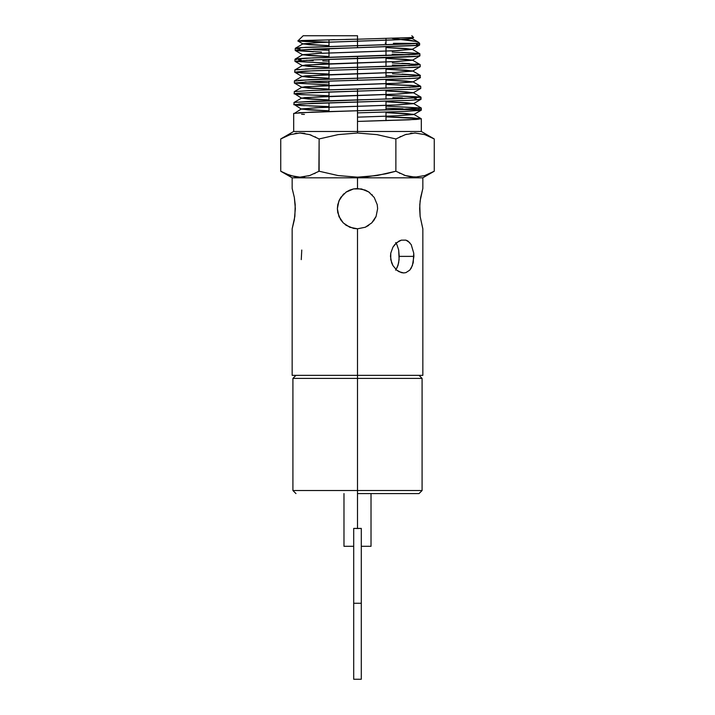 <?xml version="1.0" encoding="UTF-8"?>
<svg xmlns="http://www.w3.org/2000/svg" width="715" height="715" viewBox="0 0 715 715"><rect width="100%" height="100%" fill="white"/><g stroke="black" fill="none" stroke-linecap="round" stroke-linejoin="round"><path stroke-width="1.07" d="M345.846 192.246L353.55 188.921L357.5 188.537L365.222 190.074L368.708 191.942L374.222 197.456L377.243 204.704L377.636 208.664L376.09 216.395L371.746 222.892L365.24 227.254L357.5 228.8L357.5 528.519L353.702 528.421L353.702 679.25L361.298 679.25L361.298 603.272L353.702 603.272L353.702 679.25M353.755 528.421L361.298 528.421L357.5 528.519L361.298 528.421L361.298 679.25M353.702 528.421L353.702 603.272L361.298 603.272L361.298 528.421L357.5 528.519L357.5 490.535L422.082 490.535L357.5 490.535L357.5 378.396L422.082 378.396L357.5 378.396L357.5 228.8L349.76 227.254L343.263 222.901L338.91 216.395L337.364 208.664L338.91 200.933L340.769 197.465L346.266 191.96M424.781 175.559L434.264 171.225L424.781 175.559L415.111 177.159L405.387 175.568L395.878 171.225L376.984 175.55L357.5 177.159L357.5 177.821L422.842 177.821L357.5 177.821L357.5 188.537L353.532 188.93M411.232 244.664L413.735 253.137L413.225 262.745L411.232 268.098L409.749 270.145L405.923 272.621L403.698 272.942L401.347 272.621L396.727 270.145L392.928 265.596L391.597 262.727L390.479 256.381L390.765 253.128L392.928 247.167L394.671 244.673L398.988 241.08L401.347 240.142L405.932 240.133L407.979 241.08L411.232 244.664L413.735 253.137L413.905 256.381L399.238 256.381L398.675 250.009L396.932 244.673L398.675 250.009L399.104 259.634L397.96 265.596L395.583 270.136M396.932 268.089L398.675 262.754L399.238 256.381L413.905 256.381L412.394 265.596L409.749 270.145L405.923 272.621L403.698 272.942L398.988 271.673L396.727 270.145L392.928 265.596L390.765 259.617L390.765 253.128L392.928 247.167L396.727 242.617L401.347 240.142L405.932 240.133L409.758 242.617M301.766 250.027L301.265 259.625M295.027 176.748L299.969 177.159L290.245 175.568L280.736 171.225L292.158 177.821L357.5 177.821L292.158 177.821L292.158 188.537L294.339 197.465L295.215 204.722L294.866 216.395M292.283 188.921L294.339 197.465L295.34 208.664L294.339 219.863L292.158 228.8L294.857 216.413M422.842 375.357L357.5 375.357L422.842 375.357L422.842 228.8L420.134 216.404L419.785 204.713L420.661 197.465L422.842 188.537L422.842 177.821L434.264 171.225L434.264 138.951L434.264 171.225M413.762 114.346L385.993 112.639L407.112 113.587L413.762 114.534L396.271 115.839L357.5 117.153L398.389 115.75L413.762 114.346L421.314 118.753L385.993 116.867L411.795 117.814L421.314 118.753L416.461 119.423L357.5 121.425L357.5 101.977L410.356 100.279L419.83 99.6L421.055 99.26L419.83 98.929M420.563 96.981L385.993 95.274L421.001 97.186L402.402 98.545L357.5 99.894L357.5 91.127L415.951 89.089L420.778 88.41L420.724 86.327L402.188 87.686L357.5 89.044L357.5 91.127L357.5 89.044L312.678 90.403L294.446 91.592L294.088 93.835L312.643 92.485L357.5 91.127L357.5 101.977L357.5 99.894L312.509 101.253L294.169 102.442L293.811 104.685L312.473 103.335L357.5 101.977L357.5 110.736L312.392 112.067L293.686 113.408L293.686 131.48L357.5 131.48L357.5 133.017L376.984 134.626L395.878 138.951L405.36 134.617L415.031 133.017L424.755 134.608L434.264 138.951L421.314 131.48L357.5 131.48L421.314 131.48L421.314 118.753L409.114 119.825L357.5 121.425L357.5 131.48L357.5 112.881L404.109 111.442L421.314 110.146L421.314 109.601L397.004 109.601L421.314 109.601L421.278 108.037L397.004 109.601L357.5 110.736L357.5 112.881L404.109 111.442L420.992 110.298M392.472 73.779L420.438 75.477L415.656 76.156L357.5 78.194L357.5 69.418L415.424 67.38L420.214 66.701L420.161 64.627L401.794 65.986L357.5 67.335L357.5 58.559L401.66 57.2L415.183 56.53L419.642 55.681M416.738 41.541L392.294 38.485L412.01 40.621L418.06 41.997L418.668 42.453L417.712 43.347L419.616 43.347L393.402 43.347L414.378 43.633L357.5 45.635L357.5 39.209L413.61 37.502M339.259 217.199L338.937 216.457M343.263 222.901L340.787 219.889M340.563 219.55L337.757 212.605L337.364 208.664L337.757 204.713L339.67 199.315M349.742 190.092L353.55 188.921L361.459 188.93L368.708 191.942L374.222 197.456L377.243 204.704L377.636 208.664L376.09 216.395L373.9 220.345M343.531 194.167L344.076 193.667M340.778 197.447L341.135 196.947M346.23 225.35L345.023 224.465M400.606 136.485L399.935 136.806M406.603 134.241L405.566 134.554M415.111 133.017L424.755 134.608L434.264 138.951M412.055 133.169L410.267 133.41M432.798 138.129L429.572 136.502M357.5 35.75L357.5 39.209L357.5 35.75L303.178 35.75L357.5 35.75M303.053 43.99L329.007 45.653L309.211 44.723L303.053 43.794L321.098 42.444L398.014 39.727L408.819 39.048L411.804 38.369L409.32 37.931L411.804 38.556L393.786 39.915L316.879 42.632L303.053 43.99L297.842 40.961L329.007 42.131L306.306 41.55L297.842 40.961L302.293 40.532L357.5 39.209L357.5 47.708L416.738 45.528L419.651 44.982L418.954 45.251L419.651 44.982L419.616 43.347L418.552 42.31M408.962 54.805L392.195 54.152M392.186 52.079L418.686 53.428L419.884 53.777L415.12 54.447L357.5 56.485L357.5 58.559L357.5 56.485L305.519 58.183L296.18 58.862L294.982 59.202L296.555 59.586M419.937 55.85L419.812 53.688L412.09 49.228L385.993 47.548L405.888 48.486L412.09 49.415L393.983 50.774L316.682 53.482L302.776 54.84L329.007 56.512L309.005 55.582L302.776 54.653L320.901 53.294L398.21 50.577L412.09 49.228M409.203 65.664L392.356 65.011M295.224 61.445L329.007 63.17L294.929 61.276L313.25 59.917L357.5 58.559L357.5 69.418L357.5 67.335L313.099 68.694L295 69.882L294.643 72.126L305.233 71.107L357.5 69.418L357.5 80.268L402.044 78.909L415.71 78.23L420.492 77.551L419.285 77.22M392.303 62.929L420.161 64.627L415.388 65.306L305.269 69.033M409.436 76.514L385.993 75.656L409.874 76.541M409.668 87.373L410.115 87.391M419.508 85.997L385.993 84.424L411.304 85.38L420.724 86.336L415.889 87.016L312.678 90.403L294.446 91.592M392.812 97.571L402.438 97.901M298.656 104.015L410.356 100.279L421.055 99.26L421.001 97.186M321.464 52.07L295.206 50.425L313.456 49.067L357.5 47.708L357.5 45.635L305.734 47.324L295.259 48.343L300.005 49.022M328.185 50.211L322.921 50.041L328.185 50.211M313.51 49.701L322.921 50.041L313.51 49.701M322.76 60.891L329.007 61.097L322.76 60.891M313.277 60.552L306.512 60.266M296.385 72.537L329.007 74.029L301.489 72.939L294.946 71.965M294.589 83.128L329.007 84.888L294.366 82.985L312.866 81.626L357.5 80.268L357.5 78.194L309.55 79.687L294.678 81.063M305.046 81.921L329.007 82.806L305.466 81.948M298.906 94.514L329.007 95.747L298.906 94.514L294.088 93.835L297.646 93.254L415.951 89.089M329.007 106.598L298.673 105.373L293.811 104.694L295.027 104.354M368.708 225.395L365.285 227.236M365.24 227.254L357.5 228.8L353.55 228.407L346.301 225.395M420.107 216.171L419.66 208.664L420.134 200.933L422.717 188.921M422.717 228.407L420.134 216.404M357.5 493.573L419.035 493.573L357.5 493.573M424.755 175.568L425.309 175.381M418.087 177.007L410.213 176.757L405.387 175.568L395.878 171.225L395.878 138.951L405.36 134.617L415.031 133.017M423.977 175.81L424.549 175.631M410.169 176.748L415.111 177.159M403.716 174.987L405.021 175.452M399.336 173.084L399.935 173.37M385.993 173.79L367.287 176.748L357.5 177.159L338.159 175.568L319.122 171.225L309.64 175.559L299.969 177.159L295.072 176.757L285.464 173.691L280.736 171.225L280.736 138.951L290.219 134.617L299.889 133.017L309.613 134.608L319.122 138.951L319.122 171.225L309.64 175.559L299.969 177.159M361.298 546.296L371.022 546.296L361.298 546.296M343.978 546.296L353.702 546.296L343.978 546.296L343.978 493.573M314.394 173.691L315.065 173.37M318.881 171.368L319.122 138.951L338.159 134.608L357.5 133.017L376.984 134.626L395.878 138.951L395.878 171.225L386.502 173.673M308.397 175.935L309.416 175.631M302.945 177.007L304.733 176.766M282.237 172.065L285.428 173.673M357.5 188.537L357.5 177.159L338.159 175.568L319.122 171.225M357.5 490.535L292.918 490.535L357.5 490.535M357.5 378.396L292.918 378.396L357.5 378.396M357.5 375.357L292.158 375.357L357.5 375.357M346.292 191.942L349.769 190.074M338.91 200.933L343.263 194.426M304.831 133.428L299.889 133.017L309.613 134.608L319.122 138.951L338.159 134.608L357.5 133.017L357.5 131.48L293.686 131.48L280.736 138.951L280.736 171.225M386.77 108.224L395.332 108.501L386.77 108.224M403.001 108.769L395.332 108.501L403.001 108.769M409.481 109.046L406.397 108.912L409.481 109.046M413.485 103.496L385.993 101.789L406.915 102.737L413.485 103.675L394.957 105.034L315.699 107.751L301.373 109.109L329.007 110.807L307.986 109.869L301.373 108.921L319.927 107.563L399.193 104.855L413.485 103.496L421.26 108.001L385.993 106.124L421.251 108.037M385.153 43.177L385.993 43.195M418.06 41.997L418.668 42.453L418.06 41.997L418.668 42.453L417.712 43.347L409.489 43.919L299.996 47.664L295.259 48.343L295.206 50.425M285.464 136.485L280.736 138.951L290.219 134.617L299.889 133.017M290.245 134.608L289.691 134.795M296.913 133.169L295.027 133.428M291.023 134.366L290.451 134.545M311.284 135.189L309.97 134.724M315.664 137.092L315.065 136.806M376.081 216.43L375.581 217.521M377.234 204.687L377.636 208.664M371.773 194.471L372.265 194.981M368.77 191.986L369.735 192.675M395.592 242.626L396.932 244.673M374.231 219.863L371.746 222.892M401.624 52.418L418.686 53.428M418.686 54.108L313.268 57.843L294.982 59.202L302.776 54.653M298.486 59.783L301.167 59.971M401.803 63.269L409.606 63.608M415.388 63.948L419.857 64.457M299.469 69.373L295 69.882M402.027 74.128L420.143 75.307L413.011 76.326L298.325 80.295M420.143 75.307L420.188 77.729L409.874 78.579L312.866 81.626L294.366 82.985L294.419 80.902M296.162 80.5L294.857 80.706M420.697 97.356L419.776 97.526M416.175 97.866L295.081 102.272M421.26 108.001L418.713 108.537M415.236 108.796L298.548 112.738M294.911 113.077L301.373 108.921M301.587 114.266L304.429 114.409M329.007 99.948L308.192 99.01L301.65 98.071L320.114 96.713L398.997 93.996L413.207 92.637L385.993 90.948L406.71 91.886L413.207 92.825L394.76 94.183L304.769 97.571L301.65 98.25L329.007 99.948M329.007 89.089L308.397 88.151L301.936 87.212L320.311 85.854L398.8 83.146L412.921 81.787L385.993 80.098L406.504 81.036L412.921 81.975L394.564 83.333L305.028 86.721L301.936 87.4L329.007 89.089M329.007 78.23L308.603 77.292L302.213 76.362L320.508 75.004L398.604 72.287L412.644 70.928L385.993 69.248L406.299 70.186L412.644 71.116L394.376 72.474L305.278 75.87L302.213 76.541L329.007 78.23M329.007 67.371L308.808 66.441L302.49 65.503L320.704 64.144L398.407 61.436L412.367 60.078L385.993 58.398L406.093 59.336L412.367 60.266L394.18 61.624L305.537 65.011L302.49 65.691L329.007 67.371M329.007 106.607L309.023 105.909M304.545 105.704L298.673 105.373M295.036 105.034L301.373 109.109M413.485 103.675L421.055 99.26M416.202 98.581L414.494 98.473M295.313 94.174L301.65 98.25M419.553 88.749L420.778 88.41M294.643 72.135L313.036 70.776L397.281 68.229L419.911 66.87M409.659 65.682L401.839 65.342M294.982 59.193L294.929 61.276L313.25 59.917L418.731 56.19M409.409 54.832L401.455 54.483M313.465 51.784L295.51 50.595M296.394 50.086L418.954 45.251M418.641 44.679L416.425 44.437M297.842 40.961L334.62 39.656M345.819 39.432L357.5 39.209M329.007 111.522L329.007 102.781M329.007 100.699L329.007 91.931M329.007 89.849L329.007 81.081M329.007 78.999L329.007 70.231M329.007 68.148L329.007 59.381M329.007 57.298L329.007 48.531M329.007 46.448L329.007 39.772M413.592 37.475L411.822 35.75M297.86 40.934L303.178 35.75M419.035 493.573L422.082 490.535L422.082 378.396L419.035 375.357M371.022 493.573L371.022 546.296M295.965 375.357L292.918 378.396L292.918 490.535L295.965 493.573M292.158 375.357L292.158 228.8M385.993 120.638L385.993 112.067M385.993 109.949L385.993 101.173M385.993 99.099L385.993 90.313M385.993 88.24L385.993 79.454M385.993 77.381L385.993 68.604M385.993 66.522L385.993 57.745M385.993 55.663L385.993 46.886M385.993 44.804L385.993 38.637M295.331 48.263L303.053 43.794M420.089 64.547L412.367 60.078M294.768 69.972L302.49 65.503M420.366 75.397L412.644 70.928M294.491 80.822L302.213 76.362M420.652 86.247L412.921 81.787M294.214 91.681L301.936 87.212M420.929 97.106L413.207 92.637M293.928 102.531L301.65 98.071M411.804 38.369L418.266 42.105M411.804 38.556L413.574 37.538M412.09 49.415L419.589 45.081M302.776 54.84L295.277 50.506M412.367 60.266L419.866 55.931M302.49 65.691L294.991 61.356M412.644 71.116L420.143 66.781M302.213 76.541L294.714 72.215M412.921 81.975L420.42 77.64M301.936 87.4L294.437 83.065M413.207 92.825L420.697 88.49M413.762 114.534L421.242 110.208"/></g></svg>
